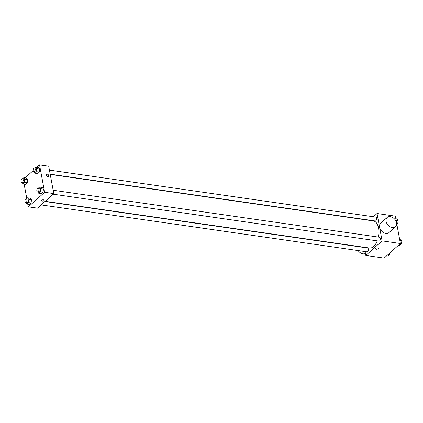 <?xml version="1.0" encoding="UTF-8"?>
<svg xmlns="http://www.w3.org/2000/svg" width="423" height="423" viewBox="0 0 423 423"><rect width="100%" height="100%" fill="white"/><g stroke="black" fill="none" stroke-linecap="round" stroke-linejoin="round"><path stroke-width="0.63" d="M373.393 216.772L377.025 213.515L395.336 216.153L400.407 243.511L384.132 258.088L365.816 255.45L365.097 251.569M377.025 213.515L382.096 240.872L400.407 243.511M382.096 240.872L365.816 255.45M378.241 248.333A1.364 0.619 -10.5 0 1 377.602 249.015A1.364 0.619 -10.5 0 1 376.184 249.221A1.364 0.619 -10.5 0 1 375.555 248.835A1.364 0.619 -10.5 0 1 376.782 247.973A1.364 0.619 -10.5 0 1 378.241 248.338A1.364 0.619 -10.5 0 1 377.602 249.02A1.364 0.619 -10.5 0 1 376.184 249.221A1.364 0.619 -10.5 0 1 375.555 248.835M45.155 201.311L369.469 248.021A13.679 7.281 -81.8 0 0 377.242 240.867M378.358 237.081A13.679 7.281 -81.8 0 0 373.372 220.943L50.221 174.403M50.178 174.165L375.264 220.986A1.951 1.042 -81.8 0 0 376.576 219.199A1.951 1.042 -81.8 0 0 375.825 217.121L49.428 170.109M53.113 194.183L378.997 241.115A1.951 1.042 -81.8 0 0 380.303 239.333A1.951 1.042 -81.8 0 0 379.553 237.255L53.161 190.244M41.131 204.912L367.016 251.844A1.951 1.042 -81.8 0 0 368.327 250.062A1.951 1.042 -81.8 0 0 367.576 247.984L44.928 201.512M395.489 226.776L388.98 232.602A6.245 4.463 -131.8 0 1 381.488 230.926A6.245 4.463 -131.8 0 1 380.647 223.296L387.156 217.47A6.245 4.463 -131.8 0 1 392.597 217.47A6.245 4.463 -131.8 0 1 396.557 222.873A6.245 4.463 -131.8 0 1 395.489 226.776A6.245 4.463 -131.8 0 1 388.002 225.099A6.245 4.463 -131.8 0 1 387.156 217.47M358.08 250.559A6.245 4.463 48.2 0 0 365.456 253.504M37.087 167.122L39.55 164.912L48.708 166.234L53.779 193.586L37.499 208.164L28.346 206.847L27.855 204.214M39.55 164.912L44.621 192.269L53.779 193.586M44.621 192.269L28.346 206.847M44.04 200.201A1.364 0.619 -10.5 0 1 43.4 200.883A1.364 0.619 -10.5 0 1 41.988 201.089A1.364 0.619 -10.5 0 1 41.354 200.703A1.364 0.619 -10.5 0 1 42.586 199.841A1.364 0.619 -10.5 0 1 44.04 200.206A1.364 0.619 -10.5 0 1 43.4 200.888A1.364 0.619 -10.5 0 1 41.988 201.089A1.364 0.619 -10.5 0 1 41.354 200.703M34.67 167.984L35.833 166.942L38.451 167.318L39.714 168.978L39.339 172.103L37.695 173.578L39.339 172.103L39.714 168.978L37.102 168.597L36.722 171.727L35.077 173.203L34.036 171.838M26.416 198.847L27.585 197.805L30.202 198.181L31.466 199.836L31.091 202.966L29.446 204.441L31.091 202.966L31.466 199.836L28.854 199.46L28.473 202.591L26.829 204.066L25.787 202.702M25.105 177.85L33.11 170.681M26.797 198.509L24.122 184.079M38.398 188.119L39.566 187.077L42.184 187.452L43.447 189.107L43.067 192.238L41.422 193.713L43.067 192.238L43.447 189.107L40.83 188.732L40.455 191.862L38.81 193.337L37.769 191.973M22.689 178.712L23.852 177.671L26.469 178.046L27.738 179.706L27.358 182.831L25.713 184.306L27.358 182.831L27.738 179.706L25.121 179.326L24.74 182.456L23.096 183.931L22.054 182.567M46.63 174.366A1.364 0.978 -131.8 0 1 47.82 174.366A1.364 0.978 -131.8 0 1 48.687 175.55A1.364 0.978 -131.8 0 1 48.455 176.402A1.364 0.978 -131.8 0 1 46.816 176.031A1.364 0.978 -131.8 0 1 46.63 174.366A1.364 0.978 -131.8 0 1 47.82 174.366A1.364 0.978 -131.8 0 1 48.687 175.55A1.364 0.978 -131.8 0 1 48.455 176.402M23.852 177.671L25.121 179.326M21.89 182.54L23.196 182.731A1.951 1.042 -81.8 0 0 24.502 180.949A1.951 1.042 -81.8 0 0 23.751 178.866L22.445 178.68A1.951 1.042 -81.8 0 0 21.399 179.553A1.951 1.042 -81.8 0 0 21.15 181.52A1.951 1.042 -81.8 0 0 21.89 182.54A1.951 1.042 -81.8 0 0 23.196 180.758A1.951 1.042 -81.8 0 0 22.445 178.68M24.74 182.456L27.358 182.831M23.096 183.931L25.713 184.306M26.469 178.046L27.738 179.706M35.833 166.942L37.102 168.597M33.872 171.812L35.178 172.002A1.951 1.042 -81.8 0 0 36.484 170.22A1.951 1.042 -81.8 0 0 35.733 168.137L34.427 167.952A1.951 1.042 -81.8 0 0 33.38 168.825A1.951 1.042 -81.8 0 0 33.131 170.792A1.951 1.042 -81.8 0 0 33.872 171.812A1.951 1.042 -81.8 0 0 35.178 170.03A1.951 1.042 -81.8 0 0 34.427 167.952M36.722 171.727L39.339 172.103M35.077 173.203L37.695 173.578M38.451 167.318L39.714 168.978M27.585 197.805L28.854 199.46M25.623 202.675L26.929 202.866A1.951 1.042 -81.8 0 0 28.235 201.084A1.951 1.042 -81.8 0 0 27.484 199L26.178 198.815A1.951 1.042 -81.8 0 0 25.131 199.688A1.951 1.042 -81.8 0 0 24.883 201.655A1.951 1.042 -81.8 0 0 25.623 202.675A1.951 1.042 -81.8 0 0 26.929 200.893A1.951 1.042 -81.8 0 0 26.178 198.815M28.473 202.591L31.091 202.966M26.829 204.066L29.446 204.441M30.202 198.181L31.466 199.836M39.566 187.077L40.83 188.732M37.599 191.947L38.911 192.137A1.951 1.042 -81.8 0 0 40.217 190.355A1.951 1.042 -81.8 0 0 39.466 188.272L38.16 188.087A1.951 1.042 -81.8 0 0 37.113 188.959A1.951 1.042 -81.8 0 0 36.864 190.926A1.951 1.042 -81.8 0 0 37.599 191.947A1.951 1.042 -81.8 0 0 38.905 190.165A1.951 1.042 -81.8 0 0 38.16 188.087M40.455 191.862L43.067 192.238M38.81 193.337L41.422 193.713M42.184 187.452L43.447 189.107M395.828 218.786L396.853 218.934L398.117 220.595L397.742 223.725L396.88 224.491M396.108 220.304L398.117 220.595M396.711 223.577L397.742 223.725M389.668 253.128L389.493 254.588L387.849 256.058L386.596 255.878M388.24 254.408L389.493 254.588M399.555 238.921L400.586 239.069L401.85 240.729L401.469 243.86L399.825 245.329L398.577 245.15M399.835 240.438L401.85 240.729M400.221 243.68L401.469 243.86"/></g></svg>
